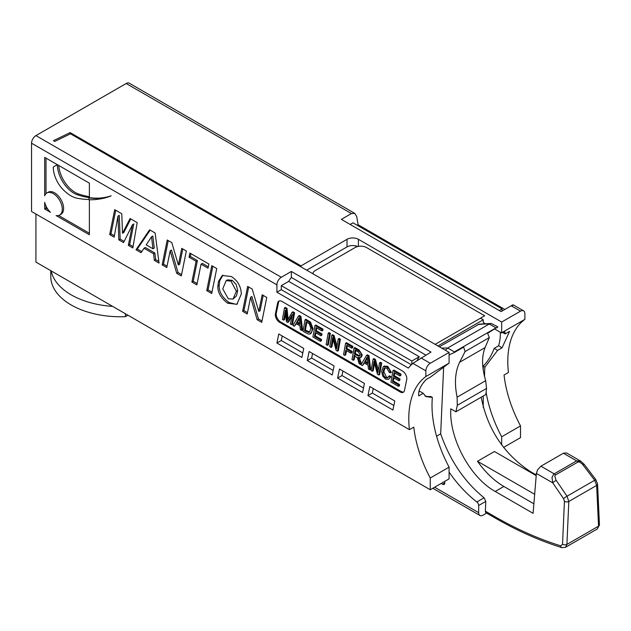 <?xml version="1.0" encoding="UTF-8"?>
<svg xmlns="http://www.w3.org/2000/svg" width="631" height="631" viewBox="0 0 631 631"><rect width="100%" height="100%" fill="white"/><g stroke="black" fill="none" stroke-linecap="round" stroke-linejoin="round"><path stroke-width="0.95" d="M533.873 503.79L503.861 486.462C494.136 480.751 485.342 472.359 477.486 461.285L494.428 451.504L536.208 475.624M477.486 461.285L534.662 494.302M481.201 397.199C487.455 429.056 503.735 453.776 530.024 471.357L536.263 474.954M455.921 411.798L485.815 394.541L486.556 388.428L485.681 380.682C481.776 367.368 481.587 356.326 485.097 347.563L459.66 362.241C455.117 371.612 454.265 383.254 457.104 397.183L457.294 405.323L455.921 411.798L450.794 408.833C448.957 438.229 470.134 477.612 495.217 491.454L533.085 513.318L536.389 473.416L537.533 469.874L540.948 466.199L563.396 453.239L566.441 452.9M443.656 366.619L440.683 433.82L436.581 436.195M459.66 362.241L465.079 351.57L489.325 337.569L487.605 333.294L497.883 326.866L491.218 323.458L479.134 324.137L439.389 346.79M500.257 332.214A34.389 19.853 -60 0 1 498.616 345.788L494.136 348.375A28.6 16.509 -60 0 1 483.251 366.098L483.251 370.05M483.251 396.016L483.251 407.405M437.93 345.954L483.251 319.783L483.251 322.48L485.152 323.569M70.136 133.993L70.136 132.597L53.454 140.674L54.771 141.431L70.498 133.811L449.091 352.398L449.091 363.117A96.038 55.449 60 0 0 448.901 363.259L430.681 376.912L426.256 379.468C420.593 385.375 418.101 390.849 418.771 395.889L423.227 393.31L419.781 391.307L418.866 391.835M276.906 284.857L276.906 292.192L408.367 368.086A114.629 66.184 60 0 1 412.863 363.353L431.005 352.066L291.364 271.448L281.292 277.269A6.2 3.581 120 0 0 276.906 284.857L31.55 143.205L31.55 211.503L409.409 429.656L413.794 427.132A96.038 55.449 -120 0 0 430.255 478.022L449.091 467.145A96.038 55.449 60 0 1 432.361 397.443L430.673 396.457A28.6 16.509 -60 0 1 424.908 395.866M411.838 364.308L411.838 361.019L419.244 356.736A39.966 23.071 120 0 0 417.233 360.151M499.271 310.539L502.087 308.906L502.087 311.028M350.15 224.447L352.974 222.814L502.087 308.906M355.016 245.751L356.823 246.792M480.475 318.182L483.251 319.783M411.838 361.019L281.292 285.646L288.698 281.363L419.244 356.736M393.862 405.504L372.337 393.074L373.268 388.554M333.16 370.46L311.635 358.029L312.566 353.51M302.809 352.934L281.292 340.511L282.223 335.984M363.511 387.978L341.986 375.555L342.917 371.028M411.365 364.765L281.292 289.661L281.292 285.646M502.513 332.419L505.139 333.925L504.863 331.985L501.479 332.908A96.038 55.449 60 0 1 501.669 332.766L524.889 319.357A96.038 55.449 -120 0 0 508.428 372.487L504.051 375.019A96.038 55.449 -120 0 0 520.512 425.909L520.512 437.646L503.562 447.426M511.875 306.185C513.815 304.521 513.587 304.387 511.181 305.783L501.109 311.596L341.355 219.367L351.435 213.546L354.803 213.396L356.744 216.614L358.1 224.731L357.193 225.251M291.364 271.448L291.364 277.435A39.966 23.071 120 0 0 288.698 281.363M281.292 289.661L276.906 292.192M291.364 277.435L425.822 355.064M445.454 350.292L447.663 348.028L489.285 323.995L495.998 327.875L454.375 351.901L454.186 352.587L463.675 347.113L465.079 351.57M449.722 354.614L449.091 355.19M440.683 433.82C449.942 460.441 464.4 481.761 484.08 497.788L485.791 501.4L485.365 511.181A3.1 1.79 -60 0 0 486.004 512.735L494.759 517.791A3.1 1.79 120 0 0 494.799 517.814M484.08 497.788L476.847 501.968A89.847 51.876 60 0 1 449.091 472.106M449.091 354.882L454.186 352.587M444.808 482.983L442.623 484.245A3.1 1.79 -120 0 0 444.169 484.395A3.1 1.79 -120 0 0 444.508 481.524M442.623 484.245L441.211 483.433M486.643 513.106L483.046 515.18A6.2 3.581 -60 0 1 479.954 515.48A6.2 3.581 -60 0 1 478.669 512.648L478.669 505.518L485.791 501.4M476.847 501.968A3.1 1.79 60 0 1 478.669 505.518M501.479 332.908L494.846 329.114M358.4 246.398L358.4 239.323L501.669 322.039L501.669 332.766M505.139 333.925L509.564 331.37L502.079 347.791L498.616 345.788M502.079 347.791L497.614 350.363L494.136 348.375M484.6 376.794A96.038 55.449 60 0 1 484.939 367.084L497.614 350.363M484.939 367.084L483.251 366.098M520.512 425.909L501.669 436.786L501.669 444.934M501.669 436.786A96.038 55.449 60 0 1 486.099 392.237M435.153 344.352L484.663 315.768L366.508 247.549A8.053 4.654 180 0 0 355.111 247.549L315.24 270.565A8.053 4.654 180 0 0 312.889 273.759M339.47 369.04L364.442 383.459L362.58 392.498L337.601 378.079L339.47 369.04M278.768 333.996L303.74 348.415L301.878 357.454L276.906 343.035L278.768 333.996M309.119 351.514L334.091 365.933L332.229 374.98L307.258 360.561L309.119 351.514M369.813 386.558L394.793 400.977L392.924 410.024L367.952 395.605L369.813 386.558M50.788 270.667L50.788 276.512A69.71 40.242 0 0 0 125.443 316.659L127.943 315.216M125.443 316.659L125.443 313.773M112.641 306.382A69.71 40.242 180 0 1 51.229 270.928M489.325 337.569L485.097 347.563M497.094 327.82L495.998 327.875M598.543 526.151L597.344 528.936L599.45 524.747A3.1 1.877 177.3 0 1 598.543 526.151L596.65 485.42A3.1 1.877 177.3 0 0 597.549 484.009L595.893 479.718L594.686 480.246L596.65 485.42L568.807 501.487L567.032 496.211L555.879 479.899L554.783 475.948L555.414 475.009L578.122 461.939L579.834 462.168L582.279 464.014L594.686 480.246L567.032 496.211A3.1 0.489 -34.4 0 0 563.586 498.687L564.429 501.353A3.1 1.696 2.5 0 0 568.807 501.487L566.906 544.419L598.543 526.151M597.549 483.961A3.1 1.877 177.3 0 1 597.549 484.009L599.45 524.74M595.893 479.718L584.235 464.369L583.02 464.897M581.025 461.34L576.608 460.867A3.1 1.79 60 0 1 577.87 462.05M563.396 453.239L576.608 460.867L553.702 474.141L552.007 477.454L552.748 482.857A3.1 0.489 -34.4 0 1 556.195 480.38M564.429 501.353L562.529 544.285A3.1 1.696 2.5 0 0 566.906 544.419L565.55 547.298L561.969 547.653A3.1 2.114 107.2 0 0 562.071 547.684M491.218 323.458L489.285 323.995A185.885 107.325 60 0 0 477.777 324.634M390.936 382.015L398.484 386.377L398.713 385.076L392.482 381.471L393.2 377.488L398.918 380.793L399.147 379.491L393.428 376.186L394.075 372.621L399.92 375.989L400.149 374.688L392.995 370.563L390.936 382.015M398.918 380.793L399.794 380.288L400.022 378.986L399.147 379.491M392.482 381.471L393.358 380.966L399.589 384.571L399.36 385.872L398.484 386.377M393.91 377.898L393.358 380.966M398.713 385.076L399.589 384.571M393.428 376.186L394.304 375.682L400.022 378.986M394.785 373.031L394.304 375.682M399.92 375.989L400.795 375.484L401.024 374.183L400.149 374.688M392.995 370.563L393.87 370.058L401.024 374.183M305.049 319.783L302.99 331.243L308.157 334.028L309.663 334.099L311.824 331.646L312.179 329.066L309.655 322.646L305.049 319.783L305.932 319.278L310.531 322.141L313.055 328.562L311.044 333.381L310.168 333.886M309.655 322.646L310.531 322.141M304.536 330.699L306.13 321.842L309.371 323.916L310.846 328.223L309.718 331.953L308.851 332.49L304.536 330.699L305.412 330.194L309.726 331.977M306.84 322.252L305.412 330.194M312.913 336.978L320.461 341.332L320.698 340.03L314.459 336.426L315.177 332.45L320.895 335.747L321.132 334.446L315.413 331.149L316.052 327.576L321.897 330.952L322.133 329.65L314.979 325.517L312.913 336.978M320.895 335.747L321.771 335.242L322.007 333.941L321.132 334.446M314.459 336.426L315.334 335.921L321.573 339.525L321.337 340.827L320.461 341.332M315.886 332.86L315.334 335.921M320.698 340.03L321.573 339.525M315.413 331.149L316.289 330.644L322.007 333.941M316.77 327.986L316.289 330.644M321.897 330.952L322.772 330.447L323.009 329.145L322.133 329.65M314.979 325.517L315.855 325.012L323.009 329.145M294.369 326.266L295.947 323.529L299.946 325.841L300.411 329.753L301.689 330.494L300.056 316.904L298.502 316.005L292.918 325.43L294.369 326.266L296.381 323.782M298.502 316.005L299.378 315.492L300.94 316.399L302.565 329.981L301.689 330.494M300.056 316.904L300.94 316.399M299.189 318.923L297.39 322.055L299.654 323.356M296.515 322.559L299.118 317.74L299.772 324.444L296.515 322.559L297.39 322.055M329.745 346.695L331.03 347.436L332.711 337.482L336.157 350.394L337.49 351.159L339.533 339.691L338.248 338.95L336.583 348.722L333.207 336.039L331.811 335.235L329.745 346.695M339.533 339.691L340.409 339.186L338.366 350.655L337.49 351.159M338.248 338.95L339.123 338.445L340.409 339.186M333.223 339.62L331.906 346.924L331.03 347.436M333.207 336.039L334.083 335.534L336.986 346.009M331.811 335.235L332.687 334.73L334.083 335.534M283.705 320.106L285.346 310.349L286.435 321.684L287.712 322.425L292.421 314.206L290.37 323.955L291.664 324.705L293.73 313.252L292.082 312.298L287.271 320.8L286.119 308.851L284.478 307.912L282.42 319.365L283.705 320.106L284.581 319.601L285.606 313.844M284.478 307.912L285.354 307.4L286.995 308.346L288.091 319.097M286.119 308.851L286.995 308.346M292.082 312.298L292.958 311.793L294.606 312.747L292.539 324.2L291.664 324.705M293.73 313.252L294.606 312.747M285.007 312.81L285.48 312.542M287.712 322.425L288.588 321.92L291.822 316.47M351.988 359.528L353.297 360.285L354.22 355.198L357.556 358.179L359.142 363.661L360.609 364.513L358.053 357.343L360.593 357.493L361.382 355.379L361.019 353.352L360.033 351.79L354.054 348.075L351.988 359.528M357.895 355.916L354.441 353.959L355.135 350.087L358.345 351.94L360.12 354.638L359.496 356.058L357.895 355.916L358.779 355.411L359.867 355.687M354.441 353.959L355.316 353.455L358.779 355.411M355.845 350.497L355.316 353.455M360.609 364.513L361.397 364.055M353.297 360.285L354.172 359.78L354.93 355.608M359.457 357.73L361.468 363.937M354.054 348.075L354.93 347.571L359.055 349.953L362.257 354.874L361.374 357.051L360.498 357.556M328.191 333.144L326.132 344.605L327.442 345.362L328.317 344.857L330.384 333.397L329.508 333.902L328.191 333.144L329.074 332.64L330.384 333.397M327.442 345.362L329.508 333.902M360.995 364.734L362.439 365.57L364.016 362.833L368.015 365.144L368.488 369.056L369.766 369.798L368.133 356.207L366.572 355.308L360.995 364.734M367.463 360.348L367.849 363.748L364.584 361.863L367.195 357.043L367.463 360.348M364.584 361.863L365.459 361.358L367.731 362.659M367.266 358.227L365.459 361.358M362.439 365.57L364.458 363.085M369.766 369.798L370.642 369.285L369.009 355.703L368.133 356.207M366.572 355.308L367.447 354.796L369.009 355.703M344.857 355.419L345.796 350.221L350.986 353.218L351.222 351.917L346.025 348.919L346.687 345.26L351.79 348.202L352.019 346.9L345.607 343.201L343.548 354.661L344.857 355.419L345.733 354.906L346.506 350.631M345.607 343.201L346.49 342.696L352.895 346.395L352.666 347.697L351.79 348.202M352.019 346.9L352.895 346.395M346.025 348.919L346.9 348.415L352.098 351.412L351.861 352.713L350.986 353.218M347.397 345.67L346.9 348.415M351.222 351.917L352.098 351.412M371.052 370.539L372.337 371.28L374.009 361.326L377.456 374.238L378.789 375.003L380.832 363.535L379.546 362.793L377.882 372.566L374.506 359.883L373.11 359.078L371.052 370.539M380.832 363.535L381.708 363.03L379.665 374.498L378.789 375.003M379.546 362.793L380.422 362.289L381.708 363.03M374.522 363.464L373.213 370.776L372.337 371.28M374.506 359.883L375.382 359.378L378.292 369.853M373.11 359.078L373.986 358.574L375.382 359.378M390.021 377.267L388.72 376.289L389.595 375.784L390.904 376.762L388.546 379.389L390.904 376.762M388.72 376.289L387.513 378.008L385.667 377.788L383.719 375.634L382.97 372.235L383.94 368.583L384.594 367.991L386.858 368.204L389.24 372.306L390.471 372.866L389.343 369.316L386.803 366.769L383.262 366.721L381.66 371.438L382.709 376.076L385.565 379.128L388.546 379.389M384.508 365.956L383.262 366.721M384.137 366.217L387.679 366.264L391.346 372.361L390.471 372.866M385.052 367.802L383.845 371.73L386.543 377.283L388.057 377.606M403.698 391.961A6.2 3.581 60 0 1 401.071 391.449L280.574 321.881A6.2 3.581 60 0 1 276.283 313.299L278.523 302.446A6.2 3.581 60 0 1 279.304 300.916M88.947 199.767A149.61 86.376 -120 0 0 110.701 196.06A113.754 65.671 60 0 1 88.947 197.889L88.947 199.767M88.947 197.889L89.381 197.637A113.754 65.671 60 0 1 77.297 194.75A23.418 13.519 60 0 1 57.334 164.667L89.381 183.171L89.381 197.637A113.754 65.671 -120 0 0 111.143 195.807L110.701 196.06M89.381 199.775L89.381 234.771L56.088 215.55A12.77 7.375 -120 0 0 59.653 215.076A12.77 7.375 -120 0 0 59.653 200.335A12.77 7.375 -120 0 0 46.883 192.96A12.77 7.375 -120 0 0 44.691 195.815L44.691 157.371L57.334 164.667L53.272 167.01A22.266 12.857 -120 0 0 60.04 186.035A29.192 16.856 -120 0 0 77.479 198.308A149.61 86.376 -120 0 0 88.947 199.506M449.091 352.398L430.255 363.275A6.2 3.581 120 0 0 425.87 370.862L425.87 376.526A96.038 55.449 -120 0 0 409.409 429.656M247.644 286.411L252.234 289.061L258.797 311.469L262.173 294.795L266.763 297.446L261.731 322.37L257.14 319.72L250.602 297.256L247.202 313.978L242.612 311.328L247.644 286.411M121.775 213.735L122.509 233.273L130.081 218.531L137.187 222.633L132.818 247.936L128.314 245.341L132.502 224.683L123.542 242.58L118.841 239.867L117.973 216.125L114.14 237.153L109.676 234.574L114.708 209.658L121.775 213.735M50.448 212.3L44.691 208.971L44.691 202.322A12.77 7.375 -120 0 0 50.448 212.3M153.554 253.757L144.002 248.243L141.084 252.708L135.996 249.773L149.602 229.802L155.131 232.997L159.044 263.08L154.343 260.366L153.554 253.757L154.863 252.999L145.311 247.486L144.002 248.243M189.884 253.063L208.877 264.026L208.025 268.183L201.052 264.152L196.864 284.912L191.903 282.049L196.091 261.289L189.04 257.219L189.884 253.063M181.302 275.936L176.712 273.278L170.173 250.822L166.773 267.544L162.183 264.894L167.215 239.977L171.806 242.627L178.368 265.028L181.744 248.362L186.334 251.012L181.302 275.936M231.332 276.528C237.65 280.558 240.987 286.379 241.326 293.999L236.893 304.276L227.696 303.227C220.897 298.116 217.616 292.421 217.853 286.135L218.5 281.308L222.286 275.487L231.332 276.528M206.739 290.623L211.771 265.698L216.733 268.561L211.7 293.486L206.739 290.623L208.056 289.858L212.813 266.298M277.648 302.951A6.2 3.581 60 0 1 278.831 301.113A6.2 3.581 60 0 1 281.931 301.421L402.428 370.989A6.2 3.581 60 0 1 406.719 379.57L404.479 390.423A6.2 3.581 60 0 1 403.296 392.269A6.2 3.581 60 0 1 400.196 391.961L279.699 322.386A6.2 3.581 60 0 1 275.408 313.804L277.648 302.951L278.523 302.446M258.797 311.469L260.106 310.704L263.214 295.395M247.478 312.621L243.929 310.57L248.685 287.01M262.007 321.005L258.458 318.955L251.919 296.499L250.602 297.256M242.612 311.328L243.929 310.57M257.14 319.72L258.458 318.955M133.054 246.555L129.631 244.583L133.819 223.926L132.502 224.683M122.509 233.273L123.826 232.516L130.791 218.941M114.385 235.781L110.985 233.817L115.749 210.257M124.133 241.405L120.15 239.11L119.291 215.368L117.973 216.125M128.314 245.341L129.631 244.583M109.676 234.574L110.985 233.817M118.841 239.867L120.15 239.11M47.909 209.311L46.008 208.214L46.008 206.021M44.691 208.971L46.008 208.214M89.381 196.683A113.754 65.671 60 0 1 78.607 193.993A23.418 13.519 60 0 1 58.715 165.464M59.653 215.076L60.97 214.319A12.77 7.375 -120 0 0 60.97 199.577A12.77 7.375 -120 0 0 48.201 192.203L46.883 192.96M89.381 233.257L58.636 215.502M46.008 193.63L46.008 158.129M141.801 251.611L137.306 249.016L150.178 230.134M135.996 249.773L137.306 249.016M146.203 244.875L152.947 248.764L154.264 248.007L152.844 236.01L151.535 236.775L146.203 244.875M154.343 260.366L155.66 259.609L154.863 252.999M158.831 261.439L155.66 259.609M152.947 248.764L151.535 236.775M208.301 266.826L202.362 263.395L201.052 264.152M197.132 283.556L193.22 281.292L197.4 260.532L190.349 256.454L190.917 253.662M189.04 257.219L190.349 256.454M196.091 261.289L197.4 260.532M191.903 282.049L193.22 281.292M181.578 274.572L178.029 272.521L171.49 250.065L170.173 250.822M176.712 273.278L178.029 272.521M167.049 266.187L163.5 264.137L168.256 240.577M162.183 264.894L163.5 264.137M178.368 265.028L179.677 264.271L182.785 248.961M237.532 303.858L235.986 304.276L229.014 302.47C222.215 297.359 218.933 291.656 219.17 285.378L219.809 280.55L222.964 275.148M233.044 299.078L236.491 295.844L237.698 290.497L236.168 284.455L232.263 280.338L227.483 279.872L226.166 280.637L222.759 288.84L228.248 298.755L233.044 299.078L236.388 291.254L230.954 281.095L226.166 280.637M211.977 292.121L208.056 289.858M337.601 378.079L341.986 375.555M276.906 343.035L281.292 340.511M307.258 360.561L311.635 358.029M367.952 395.605L372.337 393.074M31.55 143.205A6.2 3.581 -60 0 1 35.928 135.61L126.184 83.505L351.435 213.546M449.091 363.117L425.87 376.526M449.091 467.145L449.091 478.874L430.255 489.751L430.255 478.022M432.361 397.443L425.886 396.576L423.227 393.31M430.255 489.751L35.928 262.094L35.928 214.027M70.136 132.597L301.003 265.888L347.011 239.323L347.011 246.918A8.053 4.654 180 0 1 357.69 246.547M358.4 239.323A8.053 4.654 -0 0 0 347.011 239.323M501.669 322.039L520.512 311.162A6.2 3.581 -60 0 1 523.612 310.862A6.2 3.581 -60 0 1 524.889 313.694L524.889 319.357M301.003 266.897L301.003 265.888M358.1 224.731L504.832 309.45M354.803 213.396L129.284 83.197A6.2 3.581 120 0 0 126.184 83.505M347.011 246.918L306.698 270.186M529.425 471.712L530.024 471.357M495.217 491.454L503.861 486.462M454.375 351.901L447.663 348.028A185.885 107.325 -120 0 0 441.724 348.138M562.529 544.285L560.707 545.831C538.645 538.977 516.458 529.109 494.12 516.237L485.365 511.181M536.389 473.416L552.748 482.857L563.586 498.687M478.669 512.648L434.633 487.227M457.294 405.323L486.556 388.428M457.104 397.183L485.681 380.682M540.948 466.199L554.16 473.826A3.1 1.79 60 0 1 555.414 475.009M560.707 545.831A3.1 2.114 107.2 0 0 561.969 547.653C539.679 540.735 517.278 530.781 494.759 517.791A3.1 1.79 120 0 1 494.12 516.237M308.023 321.502L308.898 320.998M307.975 332.434L308.851 331.93M312.179 329.066L313.055 328.562M306.098 331.598L306.974 331.094M298.132 319.751L299.007 319.247M332.285 340.456L333.16 339.951M336 346.048L336.875 345.543M334.824 341.718L335.7 341.213M287.034 317.574L287.91 317.07M291.372 316.249L291.956 315.91M356.255 355.008L357.13 354.504M359.851 361.689L360.727 361.184M358.858 358.81L359.733 358.305M361.382 355.379L362.257 354.874M358.171 350.457L359.055 349.953M366.209 359.055L367.084 358.55M373.584 364.3L374.459 363.795M377.299 369.892L378.174 369.387M376.123 365.562L376.999 365.057M386.803 366.769L387.679 366.264M385.667 377.788L386.543 377.283M382.97 372.235L383.845 371.73M383.94 368.583L384.815 368.07M412.863 363.353L425.87 370.862M77.297 194.75L78.607 193.993M236.388 291.254L237.698 290.497M227.696 303.227L229.014 302.47M217.853 286.135L219.17 285.378M230.954 281.095L232.263 280.338M218.5 281.308L219.809 280.55M275.408 313.804L276.283 313.299M279.699 322.386L280.574 321.881M400.196 391.961L401.071 391.449M420.924 357.887L430.255 363.275M35.928 135.61L281.292 277.269M511.181 305.783L520.512 311.162M566.401 452.877L580.623 461.087L584.227 464.369M479.954 515.48L432.819 488.276M597.328 528.952L565.557 547.29M513.145 304.82L523.612 310.862"/></g></svg>
